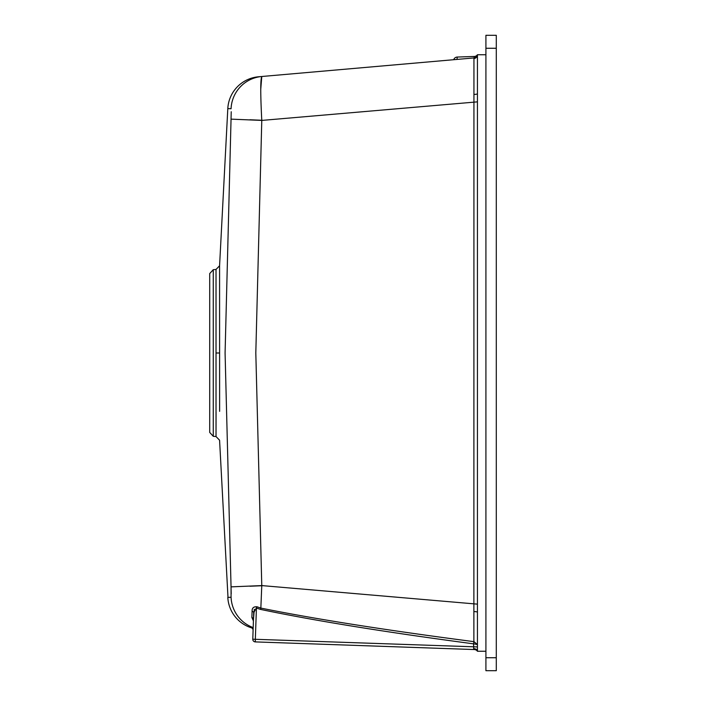 <?xml version="1.0" encoding="UTF-8"?>
<svg xmlns="http://www.w3.org/2000/svg" width="706" height="706" viewBox="0 0 706 706"><rect width="100%" height="100%" fill="white"/><g stroke="black" fill="none" stroke-linecap="round" stroke-linejoin="round"><path stroke-width="1.06" d="M485.913 54.75L477.432 54.75L477.432 651.25L485.913 651.25M456.985 59.419L457.25 57.054L474.353 56.454A3.892 3.892 0 0 0 477.432 54.75A3.892 3.839 180 0 1 473.938 58.563L473.947 57.936L261.802 76.495L473.947 57.936L473.938 94.41A3.892 0.653 180 0 0 477.432 93.757M424.835 647.817L405.385 647.137M474.335 649.529L473.673 648.655L473.602 643.846C385.255 632.117 314.249 620.636 260.576 609.41L260.849 608.087C314.532 618.95 385.538 630.14 473.876 641.648L473.938 94.41M260.576 609.41L256.428 608.034L255.334 639.301L252.783 639.212L253.701 612.808A2.595 1.624 2 0 0 252.095 611.237L251.918 616.338M473.682 648.743L474.353 649.546L255.281 641.895L474.353 649.546L473.691 648.788L474.353 649.546L255.281 641.895A2.595 2.595 0 0 1 252.783 639.212A2.595 2.595 0 0 0 252.783 639.309A2.595 2.595 0 0 1 252.783 639.212A2.595 2.595 0 0 0 252.783 639.309M253.701 612.808L257.002 606.789C253.604 606.525 251.971 608.007 252.095 611.237L251.883 617.485A2.595 2.012 2 0 1 253.472 619.409L254.301 609.278M209.708 432.425L209.708 273.575L213.265 269.701L213.265 436.299L209.708 432.425M227.994 597.4L219.575 440.217L216.027 436.546L216.027 269.454L219.575 265.783L219.619 411.351M216.062 412.066L216.036 430.219M485.913 657.736L485.913 670.7L496.292 670.7L496.292 35.3L485.913 35.3L485.913 657.736L496.292 657.736M262.967 120.311L249.88 119.764M249.88 586.236L262.967 585.689M260.743 89.424L261.776 76.495C260.417 79.213 260.408 93.854 261.776 120.417L231.047 119.137L231.224 111.742M258.546 76.777L261.802 76.495A33.712 33.694 85 0 0 231.074 108.742L227.809 108.6A33.712 33.712 0 0 1 258.546 76.777M219.575 265.783L227.809 108.6M252.448 628.119L251.283 627.766A33.712 33.712 0 0 1 227.809 597.4L231.074 597.258L231.047 586.862L225.082 353L231.047 119.137M477.432 101.858L261.776 120.417L255.81 353L261.776 585.583L231.047 586.862L231.215 593.887M231.074 597.258A33.712 33.694 95 0 0 253.189 627.59M251.283 627.766L251.283 627.766A2.595 2.595 0 0 1 253.092 630.334A2.595 2.595 -178 0 0 251.283 627.766L251.283 627.766M477.432 604.142L261.776 585.583L260.849 608.087L257.002 606.789M251.883 617.485L253.419 620.945M473.92 58.351L474.353 56.454M474.008 643.854L477.432 644.569L474.008 641.657L473.602 643.846L473.876 641.648M474.282 649.502L474.353 649.546A3.892 3.892 0 0 1 477.432 651.25A3.892 2.595 180 0 0 473.673 648.655M457.25 57.054A3.892 3.892 0 0 0 453.693 59.701M255.281 641.895L255.334 639.301L477.432 646.925M473.938 611.59A3.892 0.653 180 0 1 477.432 612.243M473.947 57.936A3.892 3.892 0 0 0 477.432 54.75M216.027 353L219.575 353M496.292 48.264L485.913 48.264M213.265 436.299L216.027 436.546M213.265 269.701L216.027 269.454"/></g></svg>
